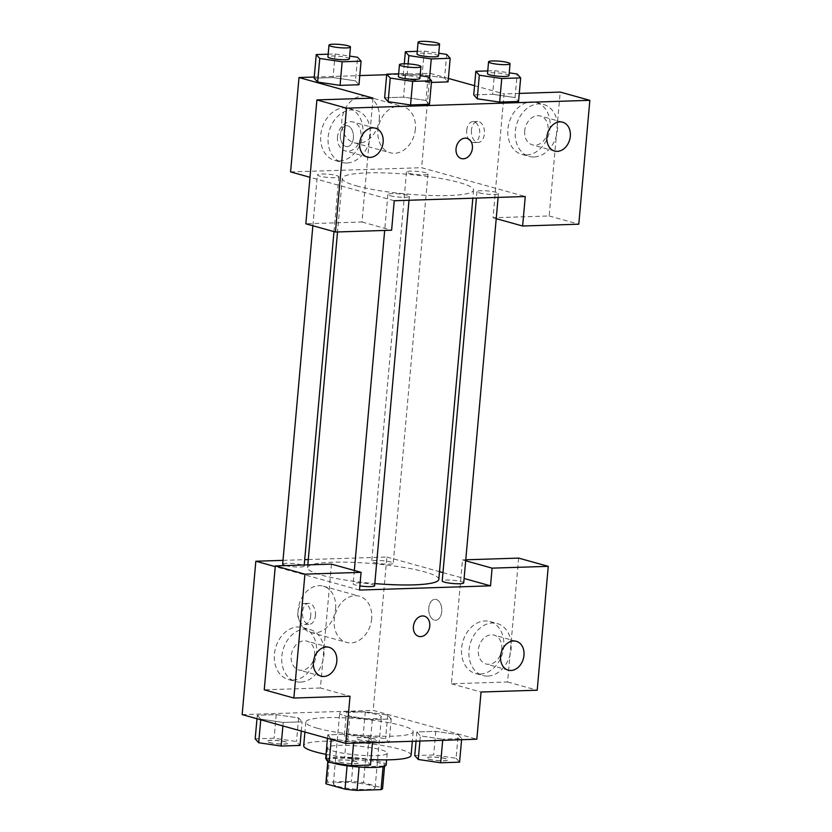 <?xml version="1.0" encoding="UTF-8"?>
<svg xmlns="http://www.w3.org/2000/svg" width="832" height="832" viewBox="0 0 832 832"><rect width="100%" height="100%" fill="white"/><g stroke="black" fill="none" stroke-linecap="round" stroke-linejoin="round"><path stroke-width="0.62" stroke-dasharray="4.16 3.12" d="M344.167 715.634A20.966 3.141 5.1 0 0 367.276 718.682A20.966 3.141 5.1 0 0 381.43 716.976A20.966 3.141 5.1 0 0 360.828 711.984A20.966 3.141 5.1 0 0 339.664 713.242A20.966 3.141 5.1 0 0 344.167 715.634M337.854 786.427A20.966 3.141 5.1 0 0 360.953 789.464A20.966 3.141 5.1 0 0 375.107 787.758A20.966 3.141 5.1 0 0 354.505 782.766A20.966 3.141 5.1 0 0 333.351 784.035A20.966 3.141 5.1 0 0 337.854 786.427M383.094 766.626L383.146 766.033A28.465 4.264 5.1 0 0 384.686 764.837A28.465 4.264 5.1 0 0 384.55 764.338L365.56 759.065A28.465 4.264 5.1 0 0 353.538 757.796L329.524 758.576L327.413 782.163L351.426 781.394A28.465 4.264 5.1 0 1 363.449 782.652L382.439 787.935A28.465 4.264 5.1 0 1 382.585 788.424M327.413 782.163A28.465 4.264 5.1 0 0 325.874 783.37M383.146 766.033L359.122 767.031M347.09 765.773L328.12 760.261L328.037 761.259M347.11 765.544A28.465 4.264 5.1 0 0 359.133 766.802M329.524 758.576A28.465 4.264 5.1 0 0 327.985 759.772A28.465 4.264 5.1 0 0 328.12 760.261M331.833 762.736A29.952 4.482 -174.9 0 1 328.338 761.415M326.508 759.637A29.952 4.482 -174.9 0 1 356.73 757.838A29.952 4.482 -174.9 0 1 386.162 764.962M375.898 755.654A29.952 4.482 5.1 0 0 387.223 753.168A29.952 4.482 5.1 0 0 357.791 746.034A29.952 4.482 5.1 0 0 327.558 747.843A29.952 4.482 5.1 0 0 333.986 751.254A29.952 4.482 5.1 0 0 375.898 755.654M353.538 757.796L351.426 781.394M384.55 764.338L382.439 787.935M365.56 759.065L363.449 782.652M326.03 754.343A53.914 8.07 5.1 0 0 370.989 759.533M411.081 755.3A53.914 8.07 5.1 0 0 358.103 742.466A53.914 8.07 5.1 0 0 303.69 745.711M317.377 728.26A53.914 8.07 5.1 0 0 376.792 736.091A53.914 8.07 5.1 0 0 413.192 731.702A53.914 8.07 5.1 0 0 360.214 718.869A53.914 8.07 5.1 0 0 305.802 722.114A53.914 8.07 5.1 0 0 317.377 728.26M327.465 738.327L327.777 734.843L346.684 734.23L369.096 737.526L372.601 741.437L353.683 742.04L331.271 738.743L327.777 734.843L346.684 734.23L369.106 737.526L372.57 741.437L353.683 742.04L331.261 738.754M331.219 739.367L327.808 734.843M256.984 718.734L257.296 715.25L276.203 714.636L298.615 717.933L302.12 721.843L283.202 722.446L260.78 719.16L257.296 715.25L276.203 714.636L298.626 717.933L302.089 721.843M301.298 731.047L302.12 721.843L283.202 722.446L260.79 719.15L257.327 715.25M419.91 741.042L420.368 735.883L442.801 739.18L420.368 735.883L416.874 731.973L435.781 731.37L458.193 734.666L435.77 731.37L416.874 731.973L420.337 735.883M414.762 755.57L433.68 754.967L456.092 758.264L458.193 734.666L461.698 738.566L442.78 739.18L461.698 738.566L458.224 734.666M242.154 714.605L373.183 710.393L476.83 739.211M344.282 735.977L363.199 735.374L385.611 738.67L389.106 742.57L370.198 743.184L347.786 739.887L344.282 735.977L346.393 712.379L365.3 711.776L387.712 715.073L391.217 718.973L372.299 719.586L349.887 716.29L346.393 712.379L365.3 711.776L387.722 715.073L391.186 718.973L372.299 719.586L349.877 716.29M347.786 739.887L349.887 716.29L346.424 712.379M428.792 607.974A10.483 6.542 -91.8 0 0 435.614 620.256A10.483 6.542 -91.8 0 0 441.813 609.565A10.483 6.542 -91.8 0 0 434.938 599.3A10.483 6.542 -91.8 0 0 428.792 607.974A10.483 6.542 88.2 0 1 434.928 599.3A10.483 6.542 88.2 0 1 441.802 609.565A10.483 6.542 88.2 0 1 435.604 620.256A10.483 6.542 88.2 0 1 428.792 607.974M518.638 558.106L507.582 681.98L451.433 683.79L462.488 559.905L465.764 559.801M451.433 683.79L481.042 692.016M308.277 559.551L386.87 557.024L373.183 710.393M386.87 557.024L439.504 571.657M442.978 572.624L464.1 578.49M480.293 674.034A26.957 20.675 105.5 0 0 503.298 649.938A26.957 20.675 105.5 0 0 489.882 621.525A26.957 20.675 105.5 0 0 462.738 641.95A26.957 20.675 105.5 0 0 475.446 673.462A26.957 20.675 105.5 0 0 480.293 674.034M487.698 676.094A26.957 20.675 -74.5 0 1 482.851 675.522A26.957 20.675 -74.5 0 1 470.142 644.01A26.957 20.675 -74.5 0 1 497.286 623.584A26.957 20.675 -74.5 0 1 510.702 651.997A26.957 20.675 -74.5 0 1 487.698 676.094M501.769 649.168A14.976 11.492 105.5 0 0 494.083 635.118A14.976 11.492 105.5 0 0 478.369 649.927A14.976 11.492 105.5 0 0 486.054 663.978A14.976 11.492 105.5 0 0 501.769 649.168M507.582 681.98L537.202 690.217M462.488 559.905L465.681 560.799M335.598 608.67A23.962 18.377 105.5 0 0 323.294 586.186A23.962 18.377 105.5 0 0 299.177 604.344A23.962 18.377 105.5 0 0 310.461 632.351A23.962 18.377 105.5 0 0 335.598 608.67M282.994 560.362L304.71 559.666M371.675 618.696A23.962 18.377 -74.5 0 1 346.538 642.387A23.962 18.377 -74.5 0 1 335.244 614.38A23.962 18.377 -74.5 0 1 359.372 596.211A23.962 18.377 -74.5 0 1 371.675 618.696M310.721 615.784A10.483 6.542 88.2 0 1 304.585 624.468A10.483 6.542 88.2 0 1 297.71 614.193A10.483 6.542 88.2 0 1 303.909 603.512A10.483 6.542 88.2 0 1 310.721 615.784M331.458 564.127L320.403 688.002L350.022 696.228M359.497 590.054L275.246 566.634M315.442 615.638A10.483 6.542 -91.8 0 0 308.63 603.356A10.483 6.542 -91.8 0 0 302.432 614.047A10.483 6.542 -91.8 0 0 309.296 624.312A10.483 6.542 -91.8 0 0 315.442 615.638M293.114 680.056A26.957 20.675 105.5 0 0 316.118 655.959A26.957 20.675 105.5 0 0 302.702 627.536A26.957 20.675 105.5 0 0 275.558 647.972A26.957 20.675 105.5 0 0 288.267 679.474A26.957 20.675 105.5 0 0 293.114 680.056M320.403 688.002L264.254 689.801M300.518 682.115A26.957 20.675 -74.5 0 1 295.672 681.533A26.957 20.675 -74.5 0 1 282.963 650.031A26.957 20.675 -74.5 0 1 310.107 629.595A26.957 20.675 -74.5 0 1 323.523 658.018A26.957 20.675 -74.5 0 1 300.518 682.115M314.59 655.19A14.976 11.492 105.5 0 0 306.904 641.139A14.976 11.492 105.5 0 0 291.19 655.938A14.976 11.492 105.5 0 0 298.875 669.989A14.976 11.492 105.5 0 0 314.59 655.19M424.393 616.19L424.382 616.19A10.483 8.039 105.5 0 0 424.382 616.19A10.483 8.039 105.5 0 0 422.5 615.961A10.483 8.039 105.5 0 0 413.556 625.331A10.483 8.039 105.5 0 0 418.777 636.386L418.777 636.386M463.715 582.858A10.785 1.612 5.1 0 0 453.118 580.299A10.785 1.612 5.1 0 0 442.229 580.944M374.618 585.728A10.785 1.612 5.1 0 0 364.021 583.159A10.785 1.612 5.1 0 0 353.132 583.804A10.785 1.612 5.1 0 0 355.451 585.042A10.785 1.612 5.1 0 0 359.861 585.926M374.067 562.578A10.785 1.612 5.1 0 0 385.944 564.148A10.785 1.612 5.1 0 0 393.224 563.264A10.785 1.612 5.1 0 0 382.637 560.706A10.785 1.612 5.1 0 0 371.748 561.35A10.785 1.612 5.1 0 0 374.067 562.578M285.553 565.594A10.785 1.612 5.1 0 0 297.274 567.018A10.785 1.612 5.1 0 0 304.127 566.134A10.785 1.612 5.1 0 0 293.54 563.566A10.785 1.612 5.1 0 0 282.651 564.21M438.807 579.394A65.884 9.87 5.1 0 0 374.057 563.711A65.884 9.87 5.1 0 0 307.559 567.684A65.884 9.87 5.1 0 0 321.703 575.193A65.884 9.87 5.1 0 0 374.806 583.586M356.45 185.869A65.884 9.87 5.1 0 0 429.073 195.437A65.884 9.87 5.1 0 0 473.554 190.07A65.884 9.87 5.1 0 0 408.803 174.387A65.884 9.87 5.1 0 0 342.306 178.36A65.884 9.87 5.1 0 0 356.45 185.869M319.717 176.114A10.785 1.612 -174.9 0 1 317.398 174.886A10.785 1.612 -174.9 0 1 324.678 174.013A10.785 1.612 -174.9 0 1 336.565 175.573A10.785 1.612 -174.9 0 1 338.874 176.81A10.785 1.612 -174.9 0 1 331.594 177.684A10.785 1.612 -174.9 0 1 319.717 176.114M479.294 192.847A10.785 1.612 5.1 0 0 491.182 194.418A10.785 1.612 5.1 0 0 498.462 193.534A10.785 1.612 5.1 0 0 487.864 190.965A10.785 1.612 5.1 0 0 476.975 191.62A10.785 1.612 5.1 0 0 479.294 192.847M390.198 195.718A10.785 1.612 5.1 0 0 402.085 197.278A10.785 1.612 5.1 0 0 409.365 196.404A10.785 1.612 5.1 0 0 398.767 193.835A10.785 1.612 5.1 0 0 387.878 194.48A10.785 1.612 5.1 0 0 390.198 195.718M408.814 173.254A10.785 1.612 5.1 0 0 420.69 174.824A10.785 1.612 5.1 0 0 427.97 173.94A10.785 1.612 5.1 0 0 417.383 171.371A10.785 1.612 5.1 0 0 406.494 172.026A10.785 1.612 5.1 0 0 408.814 173.254M394.243 200.73L309.993 177.299M290.586 171.912L421.616 167.7L525.262 196.518M467.033 138.382L467.033 138.382A10.483 8.039 105.5 0 0 456.03 148.741A10.483 8.039 105.5 0 0 461.417 158.579L461.417 158.579M524.701 130.822A14.976 11.492 105.5 0 0 532.386 144.872A14.976 11.492 105.5 0 0 548.101 130.073A14.976 11.492 105.5 0 0 540.405 116.022A14.976 11.492 105.5 0 0 524.701 130.822M534.03 156.988A26.957 20.675 -74.5 0 1 529.183 156.416A26.957 20.675 -74.5 0 1 516.474 124.904A26.957 20.675 -74.5 0 1 543.618 104.478A26.957 20.675 -74.5 0 1 557.034 132.891A26.957 20.675 -74.5 0 1 534.03 156.988M526.625 154.939A26.957 20.675 105.5 0 0 549.63 130.842A26.957 20.675 105.5 0 0 536.214 102.419A26.957 20.675 105.5 0 0 509.07 122.855A26.957 20.675 105.5 0 0 521.778 154.357A26.957 20.675 105.5 0 0 526.625 154.939M337.522 136.843A14.976 11.492 105.5 0 0 345.207 150.894A14.976 11.492 105.5 0 0 360.287 139.547A14.976 11.492 105.5 0 0 353.226 122.034A14.976 11.492 105.5 0 0 337.522 136.843M346.85 163.01A26.957 20.675 -74.5 0 1 341.994 162.438A26.957 20.675 -74.5 0 1 329.295 130.926A26.957 20.675 -74.5 0 1 356.439 110.5A26.957 20.675 -74.5 0 1 369.855 138.913A26.957 20.675 -74.5 0 1 346.85 163.01M339.446 160.95A26.957 20.675 105.5 0 0 362.45 136.854A26.957 20.675 105.5 0 0 349.034 108.441A26.957 20.675 105.5 0 0 321.89 128.866A26.957 20.675 105.5 0 0 334.599 160.378A26.957 20.675 105.5 0 0 339.446 160.95M373.048 98.114L361.993 221.988L305.843 223.798M361.993 221.988L391.612 230.225M519.272 93.413L504.078 93.902L493.022 217.776L549.172 215.966L560.227 92.092M549.172 215.966L578.791 224.203M493.022 217.776L496.215 218.66M477.225 98.8L473.762 94.9M487.75 70.918L494.749 70.689L492.638 94.286L473.73 94.9L492.638 94.286L515.07 97.583L518.523 101.494L515.05 97.583L517.161 73.996M446.68 54.402L444.569 77.99L448.042 81.9M429.52 78.478L429.156 82.503L431.413 82.43L406.734 79.217L403.281 75.306L422.157 74.693L444.579 77.99M355.472 80.86L358.946 84.76L355.472 80.86L333.06 77.563L355.472 80.86L357.583 57.262M317.647 82.077L314.184 78.166M314.153 78.166L333.06 77.563L314.153 78.166M388.128 101.67L384.665 97.76L403.541 97.157L425.963 100.443M428.064 76.856L425.953 100.454L429.426 104.354M386.693 74.714L430.04 73.32L448.386 78.416M474.552 85.696L504.078 93.902M314.246 77.043L359.798 75.577M379.298 119.059A23.962 18.377 105.5 0 0 366.995 96.585A23.962 18.377 105.5 0 0 342.867 114.743A23.962 18.377 105.5 0 0 354.162 142.75A23.962 18.377 105.5 0 0 379.298 119.059M430.04 73.32L421.616 167.7M415.366 129.095A23.962 18.377 -74.5 0 1 390.229 152.776A23.962 18.377 -74.5 0 1 378.934 124.769A23.962 18.377 -74.5 0 1 403.062 106.61A23.962 18.377 -74.5 0 1 415.366 129.095M353.371 137.977A10.483 6.542 88.2 0 1 347.225 146.65A10.483 6.542 88.2 0 1 340.35 136.386A10.483 6.542 88.2 0 1 346.549 125.705A10.483 6.542 88.2 0 1 353.371 137.977A10.483 6.542 -91.8 0 0 346.559 125.705A10.483 6.542 -91.8 0 0 340.361 136.386A10.483 6.542 -91.8 0 0 347.235 146.65A10.483 6.542 -91.8 0 0 353.371 137.977M471.442 130.166A10.483 6.542 -91.8 0 0 478.254 142.438A10.483 6.542 -91.8 0 0 484.453 131.758A10.483 6.542 -91.8 0 0 477.578 121.493A10.483 6.542 -91.8 0 0 471.442 130.166M466.721 130.312A10.483 6.542 88.2 0 1 472.867 121.638A10.483 6.542 88.2 0 1 479.731 131.903A10.483 6.542 88.2 0 1 473.533 142.594A10.483 6.542 88.2 0 1 466.721 130.312M328.172 54.194L335.171 53.966L349.648 56.098M349.409 58.833A10.785 1.612 5.1 0 0 338.811 56.264A10.785 1.612 5.1 0 0 327.933 56.909M335.171 53.966L333.06 77.563M417.269 51.324L424.268 51.095L438.745 53.227M438.506 55.962A10.785 1.612 5.1 0 0 427.908 53.394A10.785 1.612 5.1 0 0 417.03 54.049M429.156 82.503L406.744 79.206L403.25 75.306L422.157 74.693L444.569 77.99L448.074 81.9M408.117 63.898L406.744 79.206M404.279 63.794L403.25 75.306M424.268 51.095L422.157 74.693M398.653 73.788L405.652 73.559L420.129 75.691M419.89 78.426A10.785 1.612 5.1 0 0 409.292 75.858A10.785 1.612 5.1 0 0 398.414 76.502M384.634 97.76L403.541 97.157L425.953 100.454L429.458 104.354M405.652 73.559L403.541 97.157M494.749 70.689L509.236 72.821M508.986 75.556A10.785 1.612 5.1 0 0 498.389 72.987A10.785 1.612 5.1 0 0 487.51 73.642M492.638 94.286L515.05 97.583M255.185 738.837L274.102 738.234L296.514 741.53L300.009 745.441M269.173 742.414A10.785 1.612 5.1 0 0 281.06 743.974A10.785 1.612 5.1 0 0 288.34 743.101A10.785 1.612 5.1 0 0 277.742 740.532A10.785 1.612 5.1 0 0 266.864 741.177A10.785 1.612 5.1 0 0 269.173 742.414M298.615 717.933L296.514 741.53M283.202 722.446L282.89 725.93M260.79 719.15L260.738 719.774M276.203 714.636L274.102 738.234M269.162 742.508A10.785 1.612 5.1 0 0 281.05 744.068A10.785 1.612 5.1 0 0 288.33 743.194A10.785 1.612 5.1 0 0 277.732 740.626A10.785 1.612 5.1 0 0 266.854 741.27A10.785 1.612 5.1 0 0 269.162 742.508M358.27 739.544A10.785 1.612 5.1 0 0 370.157 741.114A10.785 1.612 5.1 0 0 377.437 740.23A10.785 1.612 5.1 0 0 366.839 737.672A10.785 1.612 5.1 0 0 355.961 738.317A10.785 1.612 5.1 0 0 358.27 739.544M387.712 715.073L385.611 738.67M391.217 718.973L389.106 742.57M372.299 719.586L370.198 743.184M365.3 711.776L363.199 735.374M358.259 739.638A10.785 1.612 5.1 0 0 370.146 741.208A10.785 1.612 5.1 0 0 377.426 740.324A10.785 1.612 5.1 0 0 366.829 737.766A10.785 1.612 5.1 0 0 355.95 738.41A10.785 1.612 5.1 0 0 358.259 739.638M325.666 758.441L344.583 757.827L366.995 761.124L370.49 765.034M339.654 762.008A10.785 1.612 5.1 0 0 351.541 763.568A10.785 1.612 5.1 0 0 358.821 762.694A10.785 1.612 5.1 0 0 348.223 760.126A10.785 1.612 5.1 0 0 337.345 760.77A10.785 1.612 5.1 0 0 339.654 762.008M369.096 737.526L366.995 761.124M372.601 741.437L372.497 742.56M353.683 742.04L353.59 743.174M346.684 734.23L344.583 757.827M339.654 762.102A10.785 1.612 5.1 0 0 351.53 763.662A10.785 1.612 5.1 0 0 358.81 762.788A10.785 1.612 5.1 0 0 348.213 760.219A10.785 1.612 5.1 0 0 337.334 760.874A10.785 1.612 5.1 0 0 339.654 762.102M456.092 758.264L459.586 762.164M428.75 759.138A10.785 1.612 5.1 0 0 440.638 760.708A10.785 1.612 5.1 0 0 447.918 759.824A10.785 1.612 5.1 0 0 437.32 757.266A10.785 1.612 5.1 0 0 426.442 757.91A10.785 1.612 5.1 0 0 428.75 759.138M461.698 738.566L461.594 739.7M442.78 739.18L442.686 740.303M416.874 731.973L416.052 741.166M435.781 731.37L433.68 754.967M428.75 759.231A10.785 1.612 5.1 0 0 440.627 760.802A10.785 1.612 5.1 0 0 447.907 759.918A10.785 1.612 5.1 0 0 437.31 757.359A10.785 1.612 5.1 0 0 426.431 758.004A10.785 1.612 5.1 0 0 428.75 759.231M375.107 787.758L381.43 716.976M333.351 784.035L339.664 713.242M327.558 747.843L326.529 759.398M387.223 753.168L386.62 759.855M384.686 764.837L384.561 766.22M327.985 759.772L327.86 761.166M305.802 722.114L304.907 732.056M413.192 731.702L412.339 741.281M475.446 673.462L482.851 675.522M489.882 621.525L497.286 623.584M516.287 641.295L494.083 635.118M508.269 670.155L486.054 663.978M310.461 632.351L346.538 642.387M323.294 586.186L359.372 596.211M304.585 624.468L309.296 624.312M303.909 603.512L308.63 603.356M288.267 679.474L295.672 681.533M302.702 627.536L310.107 629.595M329.108 647.317L306.904 641.139M321.09 676.166L298.875 669.989M342.306 178.36L337.522 231.962M307.809 564.886L307.559 567.684M473.554 190.07L472.826 198.203M304.127 566.134L304.231 565.001M333.986 231.618L338.874 176.81M312.863 225.742L317.398 174.886M476.975 191.62L476.403 198.089M498.462 193.534L498.118 197.382M387.878 194.48L384.675 230.443M354.328 570.482L353.132 583.804M409.365 196.404L409.011 200.252M406.494 172.026L371.748 561.35M427.97 173.94L393.224 563.264M562.619 122.19L540.405 116.022M554.601 151.05L532.386 144.872M521.778 154.357L529.183 156.416M536.214 102.419L543.618 104.478M375.44 128.211L353.226 122.034M367.422 157.071L345.207 150.894M334.599 160.378L341.994 162.438M349.034 108.441L356.439 110.5M354.162 142.75L390.229 152.776M366.995 96.585L403.062 106.61M477.578 121.493L472.867 121.638M478.254 142.438L473.533 142.594"/><path stroke-width="1.25" d="M383.094 766.626L381.046 789.63A28.465 4.264 5.1 0 0 382.585 788.424L384.561 766.22M381.046 789.63L357.032 790.4A28.465 4.264 5.1 0 1 345.01 789.142L326.019 783.858A28.465 4.264 5.1 0 1 325.874 783.37L327.86 761.166M359.122 767.031L357.032 790.4M328.037 761.259L326.019 783.858M347.09 765.773L345.01 789.142M386.62 759.855L386.162 764.962A29.952 4.482 -174.9 0 1 374.847 767.447A29.952 4.482 -174.9 0 1 331.833 762.736M328.338 761.415A29.952 4.482 -174.9 0 1 326.508 759.637L326.529 759.398M304.907 732.056L303.69 745.711A53.914 8.07 5.1 0 0 315.276 751.858A53.914 8.07 5.1 0 0 326.03 754.343M370.989 759.533A53.914 8.07 5.1 0 0 411.081 755.3L412.339 741.281M465.764 559.801L518.638 558.106L548.257 566.342L537.202 690.217L481.042 692.016L476.83 739.211L345.81 743.423L242.154 714.605L255.84 561.236L282.994 560.362M439.504 571.657L442.978 572.624M500.583 656.094A14.976 11.492 105.5 0 0 508.269 670.155A14.976 11.492 105.5 0 0 523.349 658.798A14.976 11.492 105.5 0 0 516.287 641.295A14.976 11.492 105.5 0 0 500.583 656.094M465.681 560.799L492.097 568.142L548.257 566.342M464.1 578.49L490.516 585.842L492.097 568.142M304.71 559.666L308.277 559.551M275.246 566.634L255.84 561.236M275.309 565.926L304.918 574.163L361.078 572.354L331.458 564.127L275.309 565.926L264.254 689.801L293.862 698.038L350.022 696.228L345.81 743.423M313.404 662.116A14.976 11.492 105.5 0 0 321.09 676.166A14.976 11.492 105.5 0 0 336.17 664.82A14.976 11.492 105.5 0 0 329.108 647.317A14.976 11.492 105.5 0 0 313.404 662.116M293.862 698.038L304.918 574.163M361.078 572.354L359.497 590.054L490.516 585.842M422.51 615.961A10.483 8.039 -74.5 0 1 424.393 616.19A10.483 8.039 -74.5 0 1 429.333 628.441A10.483 8.039 -74.5 0 1 418.777 636.386A10.483 8.039 -74.5 0 1 413.566 625.331A10.483 8.039 -74.5 0 1 422.51 615.961M418.777 636.386A10.483 8.039 105.5 0 0 429.322 628.441A10.483 8.039 105.5 0 0 424.393 616.19M476.403 198.089L442.229 580.944A10.785 1.612 5.1 0 0 444.548 582.171A10.785 1.612 5.1 0 0 456.435 583.742A10.785 1.612 5.1 0 0 463.715 582.858L498.118 197.382M359.861 585.926A10.785 1.612 5.1 0 0 374.618 585.728L409.011 200.252M312.863 225.742L282.651 564.21A10.785 1.612 5.1 0 0 284.97 565.448A10.785 1.612 5.1 0 0 285.553 565.594M374.806 583.586A65.884 9.87 5.1 0 0 438.807 579.394L472.826 198.203M394.243 200.73L525.262 196.518L522.631 226.013L578.791 224.203L589.846 100.329L346.507 108.15L335.452 232.024L391.612 230.225L394.243 200.73M309.993 177.299L290.586 171.912L299.01 77.532L314.246 77.043M456.04 148.741A10.483 8.039 -74.5 0 1 467.033 138.382A10.483 8.039 -74.5 0 1 471.973 150.634A10.483 8.039 -74.5 0 1 461.417 158.579A10.483 8.039 -74.5 0 1 456.04 148.741M546.905 136.999A14.976 11.492 -74.5 0 1 562.619 122.19A14.976 11.492 -74.5 0 1 569.681 139.703A14.976 11.492 -74.5 0 1 554.601 151.05A14.976 11.492 -74.5 0 1 546.905 136.999M359.726 143.021A14.976 11.492 -74.5 0 1 375.44 128.211A14.976 11.492 -74.5 0 1 382.502 145.714A14.976 11.492 -74.5 0 1 367.422 157.071A14.976 11.492 -74.5 0 1 359.726 143.021M461.417 158.579A10.483 8.039 105.5 0 0 471.973 150.634A10.483 8.039 105.5 0 0 467.033 138.382M335.452 232.024L305.843 223.798L316.898 99.913L373.048 98.114L299.01 77.532M316.898 99.913L346.507 108.15M589.846 100.329L560.227 92.092L519.272 93.413M496.215 218.66L522.631 226.013M509.236 72.821L517.161 73.996L520.655 77.896L518.554 101.494L499.647 102.097L477.214 98.81L473.73 94.9L475.831 71.302L487.75 70.918M448.074 81.9L431.413 82.43L448.074 81.9L450.174 58.302L431.267 58.916L408.855 55.609L405.35 51.709L417.269 51.324M349.648 56.098L357.583 57.262L361.078 61.173L358.977 84.76L340.059 85.374L317.637 82.077M420.129 75.691L428.064 76.856L431.558 80.766L429.458 104.354L410.54 104.967L388.118 101.67L384.634 97.76L386.734 74.162L398.653 73.788M448.386 78.416L474.552 85.696M359.798 75.577L386.693 74.714M361.078 61.173L342.17 61.776L319.758 58.479L316.254 54.569L328.172 54.194M328.983 45.115L327.933 56.909A10.785 1.612 5.1 0 0 330.242 58.136A10.785 1.612 5.1 0 0 342.129 59.706A10.785 1.612 5.1 0 0 349.409 58.833L350.459 47.029A10.785 1.612 5.1 0 0 339.862 44.46A10.785 1.612 5.1 0 0 328.983 45.115A10.785 1.612 5.1 0 0 331.302 46.342A10.785 1.612 5.1 0 0 343.179 47.913A10.785 1.612 5.1 0 0 350.459 47.029M358.977 84.76L340.059 85.374L317.647 82.077L314.153 78.166L316.254 54.569M342.17 61.776L340.059 85.374M319.758 58.479L317.647 82.077M438.745 53.227L446.68 54.402L450.174 58.302M418.08 42.245L417.03 54.049A10.785 1.612 5.1 0 0 419.338 55.276A10.785 1.612 5.1 0 0 431.226 56.846A10.785 1.612 5.1 0 0 438.506 55.962L439.556 44.169A10.785 1.612 5.1 0 0 428.958 41.6A10.785 1.612 5.1 0 0 418.08 42.245A10.785 1.612 5.1 0 0 420.399 43.482A10.785 1.612 5.1 0 0 432.276 45.042A10.785 1.612 5.1 0 0 439.556 44.169M431.267 58.916L429.52 78.478M408.855 55.609L408.117 63.898M405.35 51.709L404.279 63.794M431.558 80.766L412.651 81.37L390.239 78.073L386.734 74.162M399.464 64.709L398.414 76.502A10.785 1.612 5.1 0 0 400.722 77.74A10.785 1.612 5.1 0 0 412.61 79.3A10.785 1.612 5.1 0 0 419.89 78.426L420.94 66.622A10.785 1.612 5.1 0 0 410.342 64.054A10.785 1.612 5.1 0 0 399.464 64.709A10.785 1.612 5.1 0 0 401.783 65.936A10.785 1.612 5.1 0 0 413.66 67.506A10.785 1.612 5.1 0 0 420.94 66.622M429.458 104.354L410.54 104.967L388.128 101.67L390.239 78.073M412.651 81.37L410.54 104.967M520.655 77.896L501.748 78.51L479.336 75.213L475.831 71.302M488.561 61.849L487.51 73.642A10.785 1.612 5.1 0 0 489.83 74.87A10.785 1.612 5.1 0 0 501.706 76.44A10.785 1.612 5.1 0 0 508.986 75.556L510.037 63.762A10.785 1.612 5.1 0 0 499.439 61.194A10.785 1.612 5.1 0 0 488.561 61.849A10.785 1.612 5.1 0 0 490.88 63.076A10.785 1.612 5.1 0 0 502.757 64.636A10.785 1.612 5.1 0 0 510.037 63.762M518.554 101.494L499.647 102.097L477.225 98.8L479.336 75.213M501.748 78.51L499.647 102.097M301.298 731.047L300.009 745.441L281.102 746.044L258.69 742.747L255.185 738.837L256.984 718.734M282.89 725.93L281.102 746.044M260.738 719.774L258.69 742.747M372.497 742.56L370.49 765.034L351.582 765.638L329.17 762.341L325.666 758.441L327.465 738.327M353.59 743.174L351.582 765.638M331.219 739.367L329.17 762.341M461.594 739.7L459.586 762.164L440.679 762.778L418.267 759.481L414.762 755.57L416.052 741.166M442.686 740.303L440.679 762.778M419.91 741.042L418.267 759.481M337.522 231.962L307.809 564.886M304.231 565.001L333.986 231.618M384.675 230.443L354.328 570.482"/></g></svg>
